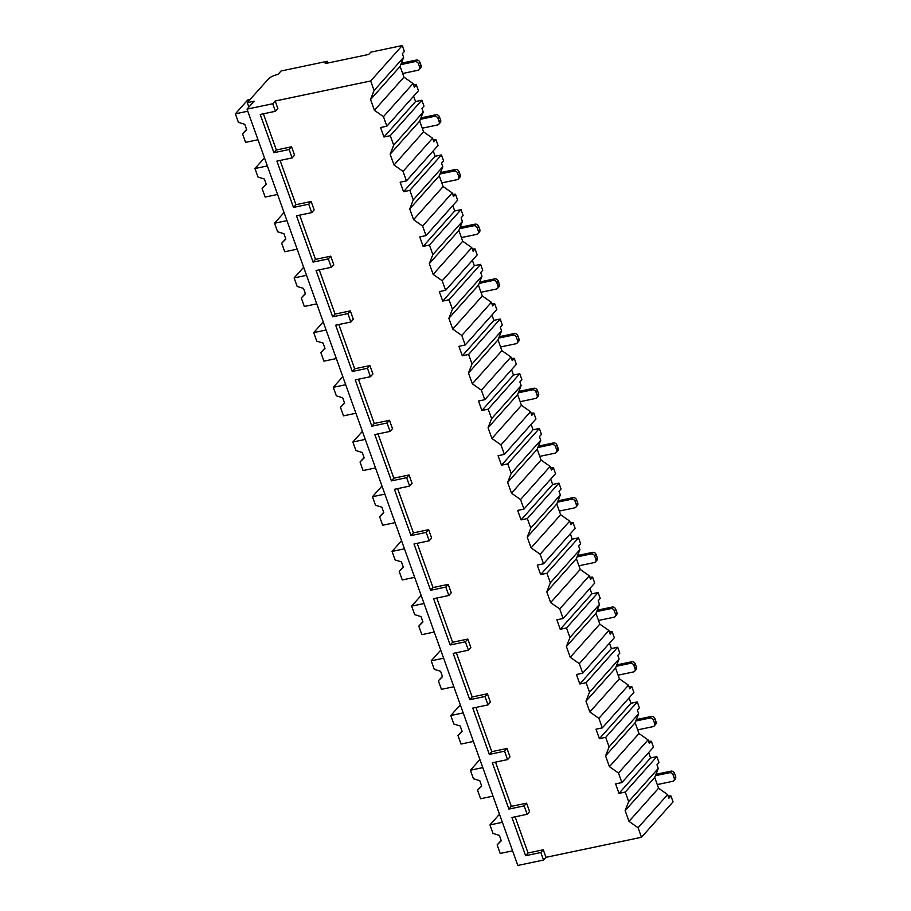 <?xml version="1.0" encoding="UTF-8"?>
<svg xmlns="http://www.w3.org/2000/svg" width="911" height="911" viewBox="0 0 911 911"><rect width="100%" height="100%" fill="white"/><g stroke="black" fill="none" stroke-linecap="round" stroke-linejoin="round"><path stroke-width="1.37" d="M248.885 107.065L247.291 102.624L254.112 101.201L247.029 109.138L517.824 865.45L543.537 860.052L545.962 857.331L641.481 837.277L673.058 801.862L670.94 795.941L668.913 798.207L667.626 794.597L658.573 788.22L654.713 777.459L658.254 768.428L656.968 764.83L658.995 762.553L656.865 756.631L650.568 757.952L648.643 752.577M413.025 83.516L383.463 116.665L386.868 126.196L418.456 90.77L416.338 84.848L414.311 87.126L413.025 83.516L403.972 77.139L400.111 66.366L403.653 57.347L402.366 53.738L404.382 51.471L402.263 45.55L370.777 52.155L368.75 54.432L325.193 63.576L327.22 61.299L281.043 71.001L278.003 74.406A7.732 2.118 -19.7 0 0 268.551 78.79L247.291 102.624M327.835 63.018L327.22 61.299M432.6 138.21L403.049 171.37L406.454 180.89L438.043 145.475L435.925 139.554L433.898 141.82L432.6 138.21L423.547 131.833L419.698 121.072L423.239 112.053L421.941 108.443L423.968 106.166L421.85 100.244L415.553 101.565L413.628 96.19M452.186 192.916L422.624 226.065L426.041 235.596L457.629 200.169L455.511 194.248L453.484 196.514L452.186 192.916L443.133 186.539L439.284 175.766L442.826 166.747L441.528 163.137L443.555 160.871L441.436 154.95L435.139 156.271L433.215 150.884M471.773 247.61L442.211 280.759L445.627 290.29L477.216 254.875L475.086 248.942L473.071 251.22L471.773 247.61L462.72 241.233L458.871 230.472L462.412 221.441L461.114 217.843L463.141 215.565L461.023 209.644L454.726 210.965L452.801 205.59M491.359 302.315L461.797 335.464L465.214 344.996L496.802 309.569L494.673 303.648L492.657 305.914L491.359 302.315L482.306 295.938L478.446 285.166L481.987 276.147L480.701 272.537L482.728 270.271L480.609 264.349L474.312 265.67L472.376 260.284M510.946 357.01L481.384 390.159L484.8 399.69L516.378 364.263L514.26 358.342L512.233 360.619L510.946 357.01L501.893 350.633L498.032 339.86L501.574 330.841L500.287 327.231L502.314 324.965L500.185 319.044L493.887 320.365L491.963 314.99M530.532 411.704L500.97 444.864L504.387 454.384L535.964 418.969L533.846 413.047L531.819 415.314L530.532 411.704L521.479 405.327L517.619 394.565L521.16 385.547L519.874 381.937L521.901 379.659L519.771 373.738L513.474 375.059L511.549 369.684M550.119 466.409L520.557 499.558L523.962 509.09L555.551 473.663L553.433 467.742L551.406 470.008L550.119 466.409L541.066 460.032L537.205 449.26L540.747 440.241L539.46 436.631L541.476 434.365L539.358 428.443L533.06 429.764L531.136 424.378M569.705 521.103L540.143 554.252L543.548 563.784L575.137 528.369L573.019 522.436L570.992 524.713L569.705 521.103L560.641 514.726L556.792 503.965L560.333 494.935L559.035 491.336L561.062 489.059L558.944 483.137L552.647 484.458L550.722 479.084M589.28 575.809L559.73 608.958L563.135 618.489L594.724 583.063L592.605 577.141L590.579 579.407L589.28 575.809L580.227 569.432L576.378 558.659L579.92 549.64L578.622 546.031L580.649 543.765L578.531 537.843L572.233 539.164L570.309 533.778M608.867 630.503L579.305 663.652L582.721 673.183L614.31 637.757L612.192 631.835L610.165 634.113L608.867 630.503L599.814 624.126L595.965 613.354L599.506 604.335L598.208 600.725L600.235 598.459L598.117 592.537L591.82 593.858L589.895 588.483M628.453 685.197L598.891 718.358L602.308 727.878L633.897 692.462L631.767 686.541L629.752 688.807L628.453 685.197L619.4 678.82L615.551 668.059L619.081 659.04L617.795 655.43L619.822 653.153L617.704 647.231L611.406 648.564L609.47 643.177M648.04 739.903L618.478 773.052L621.894 782.583L653.472 747.157L651.354 741.235L649.327 743.513L648.04 739.903L638.987 733.526L635.126 722.753L638.668 713.734L637.381 710.125L639.408 707.858L637.29 701.937L630.993 703.258L629.057 697.883M401.352 63.212L416.281 60.069A2.972 2.551 41.7 0 1 419.869 62.21L418.456 63.804A2.972 2.551 -138.3 0 0 414.869 61.663L400.806 64.613M418.456 63.804L419.618 67.038A2.972 2.551 -138.3 0 1 417.955 70.272L402.662 73.484M419.869 62.21L421.03 65.444A2.972 2.551 41.7 0 1 420.62 67.972L419.208 69.566M420.939 117.906L435.868 114.775A2.972 2.551 41.7 0 1 439.455 116.915L438.043 118.498A2.972 2.551 -138.3 0 0 434.456 116.357L420.381 119.318M438.043 118.498L439.193 121.732A2.972 2.551 -138.3 0 1 437.542 124.978L422.248 128.189M439.455 116.915L440.617 120.138A2.972 2.551 41.7 0 1 440.207 122.678L438.795 124.26M440.525 172.6L455.454 169.469A2.972 2.551 41.7 0 1 459.042 171.61L457.629 173.204A2.972 2.551 -138.3 0 0 454.042 171.063L439.967 174.012M457.629 173.204L458.78 176.427A2.972 2.551 -138.3 0 1 457.128 179.672L441.824 182.883M459.042 171.61L460.203 174.844A2.972 2.551 41.7 0 1 459.793 177.372L458.381 178.955M460.112 227.306L475.041 224.174A2.972 2.551 41.7 0 1 478.628 226.315L477.216 227.898A2.972 2.551 -138.3 0 0 473.629 225.757L459.554 228.707M477.216 227.898L478.366 231.132A2.972 2.551 -138.3 0 1 476.704 234.378L461.41 237.577M478.628 226.315L479.79 229.538A2.972 2.551 41.7 0 1 479.38 232.066L477.968 233.66M479.698 282L494.627 278.868A2.972 2.551 41.7 0 1 498.215 281.009L496.791 282.604A2.972 2.551 -138.3 0 0 493.204 280.451L479.14 283.412M496.791 282.604L497.953 285.826A2.972 2.551 -138.3 0 1 496.29 289.072L480.997 292.283M498.215 281.009L499.365 284.243A2.972 2.551 41.7 0 1 498.966 286.771L497.543 288.354M499.274 336.706L514.214 333.563A2.972 2.551 41.7 0 1 517.801 335.704L516.378 337.298A2.972 2.551 -138.3 0 0 512.791 335.157L498.727 338.106M516.378 337.298L517.539 340.532A2.972 2.551 -138.3 0 1 515.877 343.766L500.583 346.977M517.801 335.704L518.951 338.938A2.972 2.551 41.7 0 1 518.553 341.466L517.129 343.06M518.86 391.4L533.8 388.268A2.972 2.551 41.7 0 1 537.388 390.409L535.964 391.992A2.972 2.551 -138.3 0 0 532.377 389.851L518.313 392.812M535.964 391.992L537.126 395.226A2.972 2.551 -138.3 0 1 535.463 398.471L520.17 401.683M537.388 390.409L538.538 393.632A2.972 2.551 41.7 0 1 538.139 396.171L536.716 397.754M538.447 446.094L553.376 442.962A2.972 2.551 41.7 0 1 556.974 445.103L555.551 446.697A2.972 2.551 -138.3 0 0 551.964 444.557L537.9 447.506M555.551 446.697L556.712 449.92A2.972 2.551 -138.3 0 1 555.05 453.166L539.756 456.377M556.974 445.103L558.124 448.337A2.972 2.551 41.7 0 1 557.726 450.865L556.302 452.46M558.033 500.799L572.962 497.668A2.972 2.551 41.7 0 1 576.549 499.809L575.137 501.392A2.972 2.551 -138.3 0 0 571.55 499.251L557.475 502.2M575.137 501.392L576.299 504.626A2.972 2.551 -138.3 0 1 574.636 507.871L559.343 511.071M576.549 499.809L577.711 503.031A2.972 2.551 41.7 0 1 577.301 505.559L575.889 507.154M577.62 555.494L592.549 552.362A2.972 2.551 41.7 0 1 596.136 554.503L594.724 556.097A2.972 2.551 -138.3 0 0 591.137 553.956L577.062 556.906M594.724 556.097L595.874 559.32A2.972 2.551 -138.3 0 1 594.223 562.565L578.929 565.777M596.136 554.503L597.297 557.737A2.972 2.551 41.7 0 1 596.887 560.265L595.475 561.848M597.206 610.199L612.135 607.056A2.972 2.551 41.7 0 1 615.722 609.197L614.31 610.791A2.972 2.551 -138.3 0 0 610.723 608.65L596.648 611.6M614.31 610.791L615.46 614.025A2.972 2.551 -138.3 0 1 613.798 617.259L598.504 620.471M615.722 609.197L616.884 612.431A2.972 2.551 41.7 0 1 616.474 614.959L615.062 616.553M616.793 664.893L631.722 661.762A2.972 2.551 41.7 0 1 635.309 663.903L633.897 665.485A2.972 2.551 -138.3 0 0 630.298 663.345L616.235 666.305M633.897 665.485L635.047 668.72A2.972 2.551 -138.3 0 1 633.384 671.965L618.091 675.176M635.309 663.903L636.47 667.125A2.972 2.551 41.7 0 1 636.06 669.665L634.648 671.248M636.368 719.588L651.308 716.456A2.972 2.551 41.7 0 1 654.895 718.597L653.472 720.191A2.972 2.551 -138.3 0 0 649.885 718.05L635.821 721M653.472 720.191L654.633 723.414A2.972 2.551 -138.3 0 1 652.971 726.659L637.677 729.87M654.895 718.597L656.045 721.831A2.972 2.551 41.7 0 1 655.647 724.359L654.223 725.953M655.954 774.293L670.895 771.162A2.972 2.551 41.7 0 1 674.482 773.302L673.058 774.885A2.972 2.551 -138.3 0 0 669.471 772.744L655.408 775.694M673.058 774.885L674.22 778.119A2.972 2.551 -138.3 0 1 672.557 781.365L657.264 784.565M674.482 773.302L675.632 776.525A2.972 2.551 41.7 0 1 675.233 779.053L673.81 780.647M668.116 795.986L670.94 795.941M413.514 84.894L416.338 84.848M433.101 139.599L435.925 139.554M452.687 194.294L455.511 194.248M472.274 248.999L475.086 248.942M491.86 303.693L494.673 303.648M511.435 358.387L514.26 358.342M531.022 413.093L533.846 413.047M550.608 467.787L553.433 467.742M570.195 522.493L573.019 522.436M589.781 577.187L592.605 577.141M609.368 631.881L612.192 631.835M628.954 686.587L631.767 686.541M648.541 741.281L651.354 741.235M400.111 66.366L370.549 99.527L374.091 90.496L403.653 57.347M374.091 90.496L370.675 80.977L402.263 45.55M641.481 837.277L638.064 827.746L667.626 794.597M403.049 171.37L393.996 164.993L390.136 154.221L393.677 145.202L390.261 135.671L421.85 100.244M393.677 145.202L423.239 112.053M422.624 226.065L413.571 219.688L409.722 208.915L413.264 199.896L409.848 190.365L441.436 154.95M413.264 199.896L442.826 166.747M442.211 280.759L433.158 274.382L429.309 263.621L432.85 254.602L429.434 245.07L461.023 209.644M432.85 254.602L462.412 221.441M461.797 335.464L452.744 329.087L448.895 318.315L452.437 309.296L449.021 299.765L480.609 264.349M452.437 309.296L481.987 276.147M481.384 390.159L472.331 383.782L468.47 373.02L472.012 363.99L468.607 354.47L500.185 319.044M472.012 363.99L501.574 330.841M500.97 444.864L491.917 438.487L488.057 427.714L491.598 418.696L488.194 409.164L519.771 373.738M491.598 418.696L521.16 385.547M520.557 499.558L511.504 493.181L507.643 482.409L511.185 473.39L507.78 463.858L539.358 428.443M511.185 473.39L540.747 440.241M540.143 554.252L531.09 547.875L527.23 537.114L530.771 528.095L527.355 518.564L558.944 483.137M530.771 528.095L560.333 494.935M559.73 608.958L550.665 602.581L546.816 591.808L550.358 582.789L546.942 573.258L578.531 537.843M550.358 582.789L579.92 549.64M579.305 663.652L570.252 657.275L566.403 646.514L569.944 637.484L566.528 627.964L598.117 592.537M569.944 637.484L599.506 604.335M598.891 718.358L589.838 711.981L585.989 701.208L589.531 692.189L586.115 682.658L617.704 647.231M589.531 692.189L619.081 659.04M618.478 773.052L609.425 766.675L605.576 755.902L609.106 746.883L605.701 737.352L637.29 701.937M609.106 746.883L638.668 713.734M638.064 827.746L629.011 821.369L625.151 810.608L628.692 801.589L625.288 792.058L656.865 756.631M628.692 801.589L658.254 768.428M621.894 782.583L615.597 783.904L618.99 793.379L625.288 792.058M545.962 857.331L543.275 849.792L528.05 852.981L515.102 816.825M526.581 803.172L524.144 805.893L527.15 814.286L529.587 811.564L526.581 803.172L511.356 806.36L495.516 762.12M506.994 748.466L504.557 751.188L507.564 759.592L510.001 756.87L506.994 748.466L491.769 751.666L475.929 707.426M487.408 693.772L484.971 696.494L487.989 704.898L490.414 702.165L487.408 693.772L472.183 696.961L456.343 652.72M467.821 639.067L465.396 641.799L468.402 650.192L470.828 647.47L467.821 639.067L452.608 642.266L436.768 598.026M448.235 584.372L445.809 587.094L448.816 595.498L451.241 592.776L448.235 584.372L433.021 587.572L417.181 543.332M428.648 529.678L426.223 532.4L429.229 540.792L431.655 538.071L428.648 529.678L413.435 532.867L397.595 488.626M409.062 474.973L406.636 477.694L409.643 486.098L412.068 483.377L409.062 474.973L393.848 478.173L378.008 433.932M389.475 420.278L387.05 423L390.056 431.404L392.493 428.671L389.475 420.278L374.262 423.467L358.422 379.227M369.9 365.573L367.463 368.306L370.47 376.698L372.906 373.977L369.9 365.573L354.675 368.773L338.835 324.532M350.314 310.879L347.877 313.6L350.883 322.004L353.32 319.283L350.314 310.879L335.089 314.067L319.249 269.838M330.727 256.185L328.302 258.906L331.308 267.299L333.733 264.577L330.727 256.185L315.502 259.373L299.662 215.133M311.141 201.479L308.715 204.201L311.721 212.605L314.147 209.883L311.141 201.479L295.927 204.679L280.087 160.438M291.554 146.785L289.129 149.506L292.135 157.91L294.56 155.177L291.554 146.785L276.34 149.973L263.393 113.807M247.029 109.138L272.742 103.74L275.441 111.279L277.866 108.557L275.168 101.019L370.675 80.977M383.463 116.665L374.41 110.288L370.549 99.527M386.868 126.196L380.57 127.517L383.964 136.992L390.261 135.671M406.454 180.89L400.157 182.211L403.55 191.697L409.848 190.365M426.041 235.596L419.743 236.917L423.137 246.391L429.434 245.07M445.627 290.29L439.33 291.611L442.723 301.085L449.021 299.765M465.214 344.996L458.916 346.317L462.31 355.791L468.607 354.47M484.8 399.69L478.503 401.011L481.896 410.485L488.194 409.164M504.387 454.384L498.089 455.705L501.483 465.191L507.78 463.858M523.962 509.09L517.664 510.411L521.058 519.885L527.355 518.564M543.548 563.784L537.251 565.105L540.644 574.579L546.942 573.258M563.135 618.489L556.837 619.81L560.231 629.285L566.528 627.964M582.721 673.183L576.424 674.504L579.817 683.979L586.115 682.658M602.308 727.878L596.01 729.199L599.404 738.684L605.701 737.352M650.568 757.952L618.99 793.379M654.713 777.459L625.151 810.608M658.573 788.22L629.011 821.369M272.742 103.74L275.168 101.019M543.537 860.052L540.838 852.514L543.275 849.792M275.441 111.279L260.216 114.479L273.904 152.706L276.34 149.973M524.144 805.893L508.93 809.082L492.35 762.792L507.564 759.592M527.15 814.286L511.936 817.486L525.624 855.714L528.05 852.981M540.838 852.514L525.624 855.714M289.129 149.506L273.904 152.706M292.135 157.91L276.91 161.099L293.49 207.401L295.927 204.679M308.715 204.201L293.49 207.401M311.721 212.605L296.496 215.805L313.077 262.095L315.502 259.373M328.302 258.906L313.077 262.095M331.308 267.299L316.083 270.499L332.663 316.8L335.089 314.067M347.877 313.6L332.663 316.8M350.883 322.004L335.669 325.193L352.25 371.494L354.675 368.773M367.463 368.306L352.25 371.494M370.47 376.698L355.256 379.898L371.836 426.2L374.262 423.467M387.05 423L371.836 426.2M390.056 431.404L374.842 434.593L391.423 480.894L393.848 478.173M406.636 477.694L391.423 480.894M409.643 486.098L394.429 489.298L410.998 535.588L413.435 532.867M426.223 532.4L410.998 535.588M429.229 540.792L414.015 543.992L430.584 590.294L433.021 587.572M445.809 587.094L430.584 590.294M448.816 595.498L433.59 598.686L450.171 644.988L452.608 642.266M465.396 641.799L450.171 644.988M468.402 650.192L453.177 653.392L469.757 699.694L472.183 696.961M484.971 696.494L469.757 699.694M487.989 704.898L472.763 708.086L489.344 754.388L491.769 751.666M504.557 751.188L489.344 754.388M508.93 809.082L511.356 806.36M250.104 99.47L247.712 99.971L235.368 113.829L238.42 122.359L244.752 124.295L246.687 129.681L242.531 133.826L246.585 129.408M257.984 139.759L245.583 142.355L242.531 133.826M247.769 111.222L235.368 113.829M501.187 840.489L497.133 844.918L501.289 840.762L499.365 835.387L493.022 833.44L489.97 824.91L499.49 814.24M512.597 850.84L500.185 853.448L497.133 844.918M502.371 822.303L489.97 824.91M266.171 184.102L262.117 188.531L266.274 184.386L264.338 179L258.007 177.053L254.955 168.524L264.463 157.854M277.57 194.453L265.169 197.061L262.117 188.531M267.356 165.916L254.955 168.524M285.758 238.807L281.693 243.226L285.849 239.081L283.925 233.694L277.593 231.758L274.53 223.229L284.05 212.548M297.157 249.159L284.756 251.755L281.693 243.226M286.942 220.621L274.53 223.229M305.344 293.501L301.279 297.931L305.436 293.775L303.511 288.4L297.168 286.453L294.116 277.923L303.636 267.253M316.743 303.853L304.331 306.46L301.279 297.931M306.529 275.316L294.116 277.923M324.931 348.207L320.866 352.625L325.022 348.48L323.098 343.094L316.755 341.147L313.703 332.617L323.223 321.947M336.33 358.547L323.917 361.155L320.866 352.625M326.115 330.021L313.703 332.617M344.506 402.901L340.452 407.319L344.609 403.174L342.684 397.788L336.341 395.852L333.289 387.323L342.809 376.642M355.916 413.252L343.504 415.849L340.452 407.319M345.702 384.715L333.289 387.323M364.093 457.607L360.039 462.025L364.195 457.88L362.271 452.494L355.928 450.546L352.876 442.017L362.396 431.347M375.503 467.947L363.09 470.554L360.039 462.025M365.277 439.409L352.876 442.017M383.679 512.301L379.625 516.719L383.782 512.574L381.857 507.188L375.514 505.252L372.462 496.723L381.982 486.041M395.078 522.652L382.677 525.248L379.625 516.719M384.863 494.115L372.462 496.723M403.266 566.995L399.212 571.425L403.368 567.268L401.432 561.893L395.101 559.946L392.049 551.417L401.557 540.747M414.664 577.346L402.263 579.954L399.212 571.425M404.45 548.809L392.049 551.417M422.852 621.701L418.798 626.119L422.955 621.974L421.019 616.588L414.687 614.64L411.635 606.111L421.144 595.441M434.251 632.04L421.85 634.648L418.798 626.119M424.036 603.515L411.635 606.111M442.439 676.395L438.373 680.813L442.53 676.668L440.605 671.282L434.274 669.346L431.21 660.817L440.73 650.135M453.837 686.746L441.436 689.342L438.373 680.813M443.623 658.209L431.21 660.817M462.025 731.1L457.96 735.519L462.116 731.374L460.192 725.987L453.849 724.04L450.797 715.511L460.317 704.841M473.424 741.44L461.012 744.048L457.96 735.519M463.209 712.903L450.797 715.511M481.612 785.794L477.546 790.213L481.703 786.068L479.778 780.681L473.435 778.746L470.383 770.216L479.903 759.535M493.01 796.146L480.598 798.742L477.546 790.213M482.796 767.609L470.383 770.216M403.972 77.139L374.41 110.288M415.553 101.565L383.964 136.992M419.698 121.072L390.136 154.221M423.547 131.833L393.996 164.993M435.139 156.271L403.55 191.697M439.284 175.766L409.722 208.915M443.133 186.539L413.571 219.688M454.726 210.965L423.137 246.391M458.871 230.472L429.309 263.621M462.72 241.233L433.158 274.382M474.312 265.67L442.723 301.085M478.446 285.166L448.895 318.315M482.306 295.938L452.744 329.087M493.887 320.365L462.31 355.791M498.032 339.86L468.47 373.02M501.893 350.633L472.331 383.782M513.474 375.059L481.896 410.485M517.619 394.565L488.057 427.714M521.479 405.327L491.917 438.487M533.06 429.764L501.483 465.191M537.205 449.26L507.643 482.409M541.066 460.032L511.504 493.181M552.647 484.458L521.058 519.885M556.792 503.965L527.23 537.114M560.641 514.726L531.09 547.875M572.233 539.164L540.644 574.579M576.378 558.659L546.816 591.808M580.227 569.432L550.665 602.581M591.82 593.858L560.231 629.285M595.965 613.354L566.403 646.514M599.814 624.126L570.252 657.275M611.406 648.564L579.817 683.979M615.551 668.059L585.989 701.208M619.4 678.82L589.838 711.981M630.993 703.258L599.404 738.684M635.126 722.753L605.576 755.902M638.987 733.526L609.425 766.675M416.281 60.069L414.869 61.663M421.03 65.444L419.618 67.038M435.868 114.775L434.456 116.357M440.617 120.138L439.193 121.732M455.454 169.469L454.042 171.063M460.203 174.844L458.78 176.427M475.041 224.174L473.629 225.757M479.79 229.538L478.366 231.132M494.627 278.868L493.204 280.451M499.365 284.243L497.953 285.826M514.214 333.563L512.791 335.157M518.951 338.938L517.539 340.532M533.8 388.268L532.377 389.851M538.538 393.632L537.126 395.226M553.376 442.962L551.964 444.557M558.124 448.337L556.712 449.92M572.962 497.668L571.55 499.251M577.711 503.031L576.299 504.626M592.549 552.362L591.137 553.956M597.297 557.737L595.874 559.32M612.135 607.056L610.723 608.65M616.884 612.431L615.46 614.025M631.722 661.762L630.298 663.345M636.47 667.125L635.047 668.72M651.308 716.456L649.885 718.05M656.045 721.831L654.633 723.414M670.895 771.162L669.471 772.744M675.632 776.525L674.22 778.119"/></g></svg>
